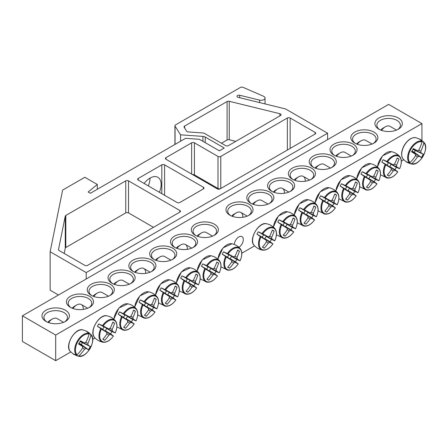 <?xml version="1.0" encoding="UTF-8"?>
<svg xmlns="http://www.w3.org/2000/svg" width="448" height="448" viewBox="0 0 448 448"><rect width="100%" height="100%" fill="white"/><g stroke="black" fill="none" stroke-linecap="round" stroke-linejoin="round"><path stroke-width="0.67" d="M71.07 307.698A11.771 6.798 180 0 1 68.202 303.251A11.771 6.798 180 0 1 75.466 296.974A11.771 6.798 180 0 1 88.295 298.446A11.771 6.798 180 0 1 91.745 303.251A11.771 6.798 180 0 1 88.878 307.698M403.71 159.757L401.346 161.118M254.576 245.857L241.808 253.226M95.043 337.96L92.68 339.326M70.767 351.977L55.692 360.679L22.4 341.454L22.4 315.829L55.692 335.048L421.932 123.603L388.634 104.384L22.4 315.829M89.544 296.285A13.535 7.818 0 0 0 70.398 296.285A13.535 7.818 0 0 0 70.398 307.339A13.535 7.818 0 0 0 89.544 307.339A13.535 7.818 0 0 0 89.544 296.285M110.354 284.273A13.535 7.818 0 0 0 91.207 284.273A13.535 7.818 0 0 0 91.207 295.322A13.535 7.818 0 0 0 110.354 295.322A13.535 7.818 0 0 0 110.354 284.273M151.973 260.243A13.535 7.818 0 0 0 132.826 260.243A13.535 7.818 0 0 0 132.826 271.298A13.535 7.818 0 0 0 151.973 271.298A13.535 7.818 0 0 0 151.973 260.243M193.586 236.214A13.535 7.818 0 0 0 174.446 236.214A13.535 7.818 0 0 0 174.446 247.268A13.535 7.818 0 0 0 193.586 247.268A13.535 7.818 0 0 0 193.586 236.214M354.788 143.147A13.535 7.818 0 0 0 373.934 143.147A13.535 7.818 0 0 0 373.934 132.093A13.535 7.818 0 0 0 354.788 132.093A13.535 7.818 0 0 0 354.788 143.147L354.788 143.147M313.169 167.177A13.535 7.818 0 0 0 332.315 167.177A13.535 7.818 0 0 0 332.315 156.122A13.535 7.818 0 0 0 313.169 156.122A13.535 7.818 0 0 0 313.169 167.177L313.169 167.177M271.55 191.201A13.535 7.818 0 0 0 290.696 191.201A13.535 7.818 0 0 0 290.696 180.152A13.535 7.818 0 0 0 271.55 180.152A13.535 7.818 0 0 0 271.55 191.201L271.55 191.201M229.936 215.23A13.535 7.818 0 0 0 249.077 215.23A13.535 7.818 0 0 0 249.077 204.176A13.535 7.818 0 0 0 229.936 204.176A13.535 7.818 0 0 0 229.936 215.23L229.936 215.23M378.924 129.209A13.731 7.93 0 0 0 398.345 129.209A13.731 7.93 0 0 0 398.345 117.998A13.731 7.93 0 0 0 378.924 117.998A13.731 7.93 0 0 0 378.924 129.209L378.924 129.209M45.982 321.434A13.731 7.93 0 0 0 65.402 321.434A13.731 7.93 0 0 0 65.402 310.223A13.731 7.93 0 0 0 45.982 310.223A13.731 7.93 0 0 0 45.982 321.434L45.982 321.434M250.746 203.218A13.535 7.818 0 0 0 269.886 203.218A13.535 7.818 0 0 0 269.886 192.164A13.535 7.818 0 0 0 250.746 192.164A13.535 7.818 0 0 0 250.746 203.218L250.746 203.218M292.359 179.189A13.535 7.818 0 0 0 311.506 179.189A13.535 7.818 0 0 0 311.506 168.134A13.535 7.818 0 0 0 292.359 168.134A13.535 7.818 0 0 0 292.359 179.189L292.359 179.189M333.978 155.159A13.535 7.818 0 0 0 353.125 155.159A13.535 7.818 0 0 0 353.125 144.11A13.535 7.818 0 0 0 333.978 144.11A13.535 7.818 0 0 0 333.978 155.159L333.978 155.159M214.396 224.202A13.535 7.818 0 0 0 195.255 224.202A13.535 7.818 0 0 0 195.255 235.256A13.535 7.818 0 0 0 214.396 235.256A13.535 7.818 0 0 0 214.396 224.202M172.777 248.231A13.535 7.818 0 0 0 153.636 248.231A13.535 7.818 0 0 0 153.636 259.28A13.535 7.818 0 0 0 172.777 259.28A13.535 7.818 0 0 0 172.777 248.231M131.163 272.255A13.535 7.818 0 0 0 112.017 272.255A13.535 7.818 0 0 0 112.017 283.31A13.535 7.818 0 0 0 131.163 283.31A13.535 7.818 0 0 0 131.163 272.255M91.874 295.686A11.771 6.798 180 0 1 89.006 291.239A11.771 6.798 180 0 1 96.275 284.962A11.771 6.798 180 0 1 109.105 286.434A11.771 6.798 180 0 1 112.549 291.239A11.771 6.798 180 0 1 109.687 295.686M112.683 283.668A11.771 6.798 180 0 1 109.816 279.227A11.771 6.798 180 0 1 117.085 272.944A11.771 6.798 180 0 1 129.914 274.417A11.771 6.798 180 0 1 133.358 279.227A11.771 6.798 180 0 1 130.491 283.668M133.493 271.656A11.771 6.798 180 0 1 130.626 267.21A11.771 6.798 180 0 1 137.894 260.932A11.771 6.798 180 0 1 150.724 262.405A11.771 6.798 180 0 1 154.168 267.21A11.771 6.798 180 0 1 151.301 271.656M154.302 259.644A11.771 6.798 180 0 1 151.435 255.198A11.771 6.798 180 0 1 158.704 248.92A11.771 6.798 180 0 1 171.528 250.393A11.771 6.798 180 0 1 174.978 255.198A11.771 6.798 180 0 1 172.11 259.644M175.112 247.626A11.771 6.798 180 0 1 172.245 243.186A11.771 6.798 180 0 1 179.514 236.902A11.771 6.798 180 0 1 192.338 238.375A11.771 6.798 180 0 1 195.787 243.186A11.771 6.798 180 0 1 192.92 247.626M195.922 235.614A11.771 6.798 180 0 1 193.054 231.168A11.771 6.798 180 0 1 200.318 224.89A11.771 6.798 180 0 1 213.147 226.363A11.771 6.798 180 0 1 216.597 231.168A11.771 6.798 180 0 1 213.73 235.614M355.454 143.506A11.771 6.798 180 0 1 352.587 139.065A11.771 6.798 180 0 1 364.358 132.266A11.771 6.798 180 0 1 376.13 139.065A11.771 6.798 180 0 1 373.262 143.506M334.645 155.523A11.771 6.798 180 0 1 331.778 151.077A11.771 6.798 180 0 1 343.549 144.278A11.771 6.798 180 0 1 355.32 151.077A11.771 6.798 180 0 1 352.453 155.523M313.835 167.535A11.771 6.798 180 0 1 310.968 163.089A11.771 6.798 180 0 1 322.739 156.296A11.771 6.798 180 0 1 334.51 163.089A11.771 6.798 180 0 1 331.649 167.535M293.031 179.547A11.771 6.798 180 0 1 290.164 175.106A11.771 6.798 180 0 1 301.935 168.308A11.771 6.798 180 0 1 313.706 175.106A11.771 6.798 180 0 1 310.839 179.547M272.222 191.565A11.771 6.798 180 0 1 269.354 187.118A11.771 6.798 180 0 1 281.126 180.32A11.771 6.798 180 0 1 292.897 187.118A11.771 6.798 180 0 1 290.03 191.565M251.412 203.577A11.771 6.798 180 0 1 248.545 199.13A11.771 6.798 180 0 1 260.316 192.338A11.771 6.798 180 0 1 272.087 199.13A11.771 6.798 180 0 1 269.22 203.577M234.321 244.485A6.362 3.674 -60 0 1 237.194 238.23A6.362 3.674 -60 0 1 241.993 236.634A6.362 3.674 -60 0 1 242.984 241.679A6.362 3.674 -60 0 1 238.89 247.29M230.602 215.589A11.771 6.798 180 0 1 227.735 211.148A11.771 6.798 180 0 1 239.506 204.35A11.771 6.798 180 0 1 251.278 211.148A11.771 6.798 180 0 1 248.41 215.589M46.732 321.832A11.771 6.798 180 0 1 43.921 317.43A11.771 6.798 180 0 1 55.692 310.632A11.771 6.798 180 0 1 67.463 317.43A11.771 6.798 180 0 1 64.658 321.832M379.674 129.612A11.771 6.798 180 0 1 376.863 125.205A11.771 6.798 180 0 1 388.634 118.412A11.771 6.798 180 0 1 400.406 125.205A11.771 6.798 180 0 1 397.6 129.612M55.692 335.048L55.692 360.679M421.932 140.538L421.932 123.603M74.474 354.693A13.238 7.644 -60 0 1 73.769 354.362A13.238 7.644 -60 0 1 73.662 354.301A13.238 7.644 -60 0 1 73.13 353.914L76.502 355.13L77.118 354.878A12.141 7.011 -60 0 1 77.946 341.488A12.141 7.011 -60 0 1 89.13 334.079L89.034 333.418L86.302 331.106A13.238 7.644 -60 0 1 86.901 331.374A13.238 7.644 -60 0 1 87.646 331.878L89.802 333.435L90.922 335.115A12.141 7.011 -60 0 1 90.093 348.499A12.141 7.011 -60 0 1 78.915 355.914L76.899 355.785L74.53 354.598M77.118 354.878A39.211 29.921 -60 0 0 82.589 348.057A3.892 2.246 -60 0 1 82.589 346.416A39.211 1.971 -145.9 0 1 78.585 343.991A38.685 29.523 -60 0 0 80.433 340.794A39.211 1.971 25.9 0 1 84.532 343.045A3.892 2.246 -60 0 1 85.954 342.222A39.211 29.921 -60 0 0 89.13 334.079M90.922 335.115A39.211 33.869 120 0 1 87.903 343.347A3.892 2.246 -60 0 1 87.903 344.994A39.211 1.971 25.9 0 1 90.322 346.5A38.685 33.415 120 0 1 88.474 349.703A39.211 1.971 -145.9 0 1 85.954 348.359A3.892 2.246 -60 0 1 84.532 349.182A39.211 33.869 120 0 1 78.915 355.914M85.406 342.44L87.903 343.347M48.563 322.605A9.419 5.438 -60 0 1 52.366 319.032A9.419 5.438 -60 0 1 57.075 318.562L63.577 322.319M52.366 319.032L50.142 320.314A6.278 3.623 120 0 0 47.874 322.347M78.966 343.37L85.954 348.359M84.532 349.182L82.499 347.474M82.589 346.416L78.831 343.599M87.903 344.994L80.086 341.432M80.214 341.197L84.532 343.045M90.322 346.5L80.013 341.566M88.474 349.703L81.357 344.574L82.326 342.899M79.044 343.241L81.357 344.574M419.244 138.88A13.238 7.644 -60 0 1 419.843 139.154A13.238 7.644 -60 0 1 419.95 139.21A13.238 7.644 -60 0 1 420.588 139.658L422.744 141.215L423.864 142.89A12.141 7.011 -60 0 1 423.035 156.279A12.141 7.011 -60 0 1 411.852 163.688L409.842 163.559L407.417 162.467A13.238 7.644 -60 0 1 406.605 162.081A13.238 7.644 -60 0 1 406.073 161.694L409.444 162.904L410.06 162.658A12.141 7.011 -60 0 1 410.889 149.268A12.141 7.011 -60 0 1 422.072 141.854L421.977 141.198L419.244 138.88M423.864 142.89A39.211 33.869 120 0 1 420.846 151.127A3.892 2.246 -60 0 1 420.846 152.768A39.211 1.971 25.9 0 1 423.265 154.28A38.685 33.415 120 0 1 421.417 157.478A39.211 1.971 -145.9 0 1 418.897 156.139A3.892 2.246 -60 0 1 417.474 156.957A39.211 33.869 120 0 1 411.852 163.688M417.474 156.957L415.442 155.249M410.06 162.658A39.211 29.921 -60 0 0 415.531 155.837A3.892 2.246 -60 0 1 415.531 154.19A39.211 1.971 -145.9 0 1 411.527 151.766A38.685 29.523 -60 0 0 413.375 148.568A39.211 1.971 25.9 0 1 417.474 150.825A3.892 2.246 -60 0 1 418.897 150.002A39.211 29.921 -60 0 0 422.072 141.854M381.506 130.379A9.419 5.438 -60 0 1 385.308 126.806A9.419 5.438 -60 0 1 390.018 126.342L396.519 130.099M385.308 126.806L383.085 128.089A6.278 3.623 120 0 0 380.817 130.122M413.157 148.977L417.474 150.825M418.348 150.214L420.846 151.127M420.846 152.768L413.028 149.212M415.531 154.19L411.774 151.374M411.908 151.15L418.897 156.139M423.265 154.28L412.955 149.346M421.417 157.478L414.299 152.354L415.268 150.679M411.986 151.015L414.299 152.354M256.945 234.136A13.238 7.644 -60 0 1 257.578 232.954A13.238 7.644 -60 0 1 258.289 231.812L262.724 233.85A12.141 7.011 -60 0 1 273.902 228.357A12.141 7.011 -60 0 1 274.73 240.789L271.454 239.411A13.238 7.644 -60 0 1 270.11 241.741L272.938 243.891A12.141 7.011 -60 0 1 261.761 249.39A12.141 7.011 -60 0 1 260.932 236.958L256.945 234.136L262.371 237.272A2.677 1.546 -60 0 1 263.715 234.942L268.346 236.925A3.892 2.246 -60 0 1 269.769 236.102A39.211 29.921 -60 0 0 272.289 230.026A38.685 1.949 25.9 0 1 274.137 231.09A39.211 33.869 120 0 1 271.712 237.222A3.892 2.246 -60 0 1 271.712 238.868A39.211 1.971 25.9 0 1 274.73 240.789L274.596 240.761M271.712 238.868L266.028 236.281A2.677 1.546 -60 0 1 264.684 238.61L270.11 241.741M271.454 239.411L266.028 236.281M262.724 233.85A39.211 1.971 25.9 0 1 268.346 236.925M272.849 243.785L272.938 243.891A39.211 1.971 -145.9 0 1 269.769 242.239A3.892 2.246 -60 0 1 268.346 243.057A39.211 33.869 120 0 1 264.242 248.22A38.685 1.949 -145.9 0 1 262.399 247.156A39.211 29.921 -60 0 0 266.398 241.937A3.892 2.246 -60 0 1 266.398 240.29A39.211 1.971 -145.9 0 1 260.932 236.958M264.684 238.61L269.769 242.239M232.45 216.373A9.419 5.438 -60 0 1 236.174 212.906A9.419 5.438 -60 0 1 240.884 212.442A9.419 5.438 -60 0 1 242.822 217.28M236.174 212.906L233.957 214.189A6.278 3.623 120 0 0 231.767 216.115M266.398 240.29L262.371 237.272M268.346 243.057L266.314 241.349M269.22 236.314L271.712 237.222M264.242 248.22L262.539 246.994M274.137 231.09L272.216 230.227M263.715 234.942L258.289 231.812M277.749 222.124A13.238 7.644 -60 0 1 278.387 220.942A13.238 7.644 -60 0 1 279.093 219.794L283.534 221.838A12.141 7.011 -60 0 1 294.711 216.345A12.141 7.011 -60 0 1 295.54 228.771L292.264 227.399A13.238 7.644 -60 0 1 290.92 229.729L293.748 231.879A12.141 7.011 -60 0 1 282.57 237.373A12.141 7.011 -60 0 1 281.742 224.946L277.749 222.124L283.175 225.254A2.677 1.546 -60 0 1 284.519 222.93L289.156 224.907A3.892 2.246 -60 0 1 290.578 224.09A39.211 29.921 -60 0 0 293.098 218.008A38.685 1.949 25.9 0 1 294.946 219.078A39.211 33.869 120 0 1 292.522 225.21A3.892 2.246 -60 0 1 292.522 226.856A39.211 1.971 25.9 0 1 295.54 228.771L295.406 228.749M292.522 226.856L286.838 224.269A2.677 1.546 -60 0 1 285.494 226.593L290.92 229.729M292.264 227.399L286.838 224.269M283.534 221.838A39.211 1.971 25.9 0 1 289.156 224.907M293.658 231.773L293.748 231.879A39.211 1.971 -145.9 0 1 290.578 230.222A3.892 2.246 -60 0 1 289.156 231.045A39.211 33.869 120 0 1 285.051 236.208A38.685 1.949 -145.9 0 1 283.203 235.144A39.211 29.921 -60 0 0 287.207 229.919A3.892 2.246 -60 0 1 287.207 228.278A39.211 1.971 -145.9 0 1 281.742 224.946M285.494 226.593L290.578 230.222M253.26 204.361A9.419 5.438 -60 0 1 256.984 200.894A9.419 5.438 -60 0 1 261.694 200.43L268.055 204.103M256.984 200.894L254.766 202.177A6.278 3.623 120 0 0 252.577 204.103M287.207 228.278L283.175 225.254M289.156 231.045L287.118 229.337M290.024 224.302L292.522 225.21M285.051 236.208L283.349 234.982M294.946 219.078L293.026 218.215M284.519 222.93L279.093 219.794M298.558 210.112A13.238 7.644 -60 0 1 299.197 208.925A13.238 7.644 -60 0 1 299.902 207.782L304.343 209.826A12.141 7.011 -60 0 1 315.521 204.333A12.141 7.011 -60 0 1 316.35 216.759L313.074 215.387A13.238 7.644 -60 0 1 311.73 217.711L314.558 219.867A12.141 7.011 -60 0 1 303.38 225.361A12.141 7.011 -60 0 1 302.551 212.929L298.558 210.112L303.985 213.242A2.677 1.546 -60 0 1 305.329 210.913L309.966 212.895A3.892 2.246 -60 0 1 311.388 212.072A39.211 29.921 -60 0 0 313.908 205.996A38.685 1.949 25.9 0 1 315.75 207.066A39.211 33.869 120 0 1 313.331 213.198A3.892 2.246 -60 0 1 313.331 214.838A39.211 1.971 25.9 0 1 316.35 216.759L316.21 216.731M313.331 214.838L307.647 212.251A2.677 1.546 -60 0 1 306.303 214.581L311.73 217.711M313.074 215.387L307.647 212.251M304.343 209.826A39.211 1.971 25.9 0 1 309.966 212.895M314.468 219.755L314.558 219.867A39.211 1.971 -145.9 0 1 311.388 218.21A3.892 2.246 -60 0 1 309.966 219.033A39.211 33.869 120 0 1 305.861 224.196A38.685 1.949 -145.9 0 1 304.013 223.126A39.211 29.921 -60 0 0 308.017 217.907A3.892 2.246 -60 0 1 308.017 216.266A39.211 1.971 -145.9 0 1 302.551 212.929M306.303 214.581L311.388 218.21M274.07 192.349A9.419 5.438 -60 0 1 277.794 188.882A9.419 5.438 -60 0 1 282.503 188.412A9.419 5.438 -60 0 1 284.441 193.256M277.794 188.882L275.576 190.159A6.278 3.623 120 0 0 273.386 192.091M308.017 216.266L303.985 213.242M309.966 219.033L307.927 217.325M310.834 212.29L313.331 213.198M305.861 224.196L304.158 222.964M315.75 207.066L313.835 206.198M305.329 210.913L299.902 207.782M319.368 198.094A13.238 7.644 -60 0 1 320.006 196.913A13.238 7.644 -60 0 1 320.712 195.77L325.153 197.809A12.141 7.011 -60 0 1 336.33 192.315A12.141 7.011 -60 0 1 337.159 204.747L333.883 203.37A13.238 7.644 -60 0 1 332.539 205.699L335.367 207.85A12.141 7.011 -60 0 1 324.19 213.343A12.141 7.011 -60 0 1 323.355 200.917L319.368 198.094L324.794 201.23A2.677 1.546 -60 0 1 326.138 198.901L330.77 200.883A3.892 2.246 -60 0 1 332.198 200.06A39.211 29.921 -60 0 0 334.712 193.984A38.685 1.949 25.9 0 1 336.56 195.048A39.211 33.869 120 0 1 334.141 201.18A3.892 2.246 -60 0 1 334.141 202.826A39.211 1.971 25.9 0 1 337.159 204.747L337.019 204.719M334.141 202.826L328.457 200.239A2.677 1.546 -60 0 1 327.113 202.569L332.539 205.699M333.883 203.37L328.457 200.239M325.153 197.809A39.211 1.971 25.9 0 1 330.77 200.883M335.272 207.743L335.367 207.85A39.211 1.971 -145.9 0 1 332.198 206.198A3.892 2.246 -60 0 1 330.77 207.015A39.211 33.869 120 0 1 326.67 212.178A38.685 1.949 -145.9 0 1 324.822 211.114A39.211 29.921 -60 0 0 328.826 205.895A3.892 2.246 -60 0 1 328.826 204.249A39.211 1.971 -145.9 0 1 323.355 200.917M327.113 202.569L332.198 206.198M294.879 180.331A9.419 5.438 -60 0 1 298.603 176.865A9.419 5.438 -60 0 1 303.313 176.4A9.419 5.438 -60 0 1 305.245 181.238M298.603 176.865L296.386 178.147A6.278 3.623 120 0 0 294.196 180.074M328.826 204.249L324.794 201.23M330.77 207.015L328.737 205.307M331.643 200.273L334.141 201.18M326.67 212.178L324.962 210.952M336.56 195.048L334.645 194.186M326.138 198.901L320.712 195.77M340.178 186.082A13.238 7.644 -60 0 1 340.816 184.901A13.238 7.644 -60 0 1 341.522 183.753L345.962 185.797A12.141 7.011 -60 0 1 357.14 180.303A12.141 7.011 -60 0 1 357.969 192.73L354.693 191.358A13.238 7.644 -60 0 1 353.349 193.687L356.177 195.838A12.141 7.011 -60 0 1 344.999 201.331A12.141 7.011 -60 0 1 344.165 188.905L340.178 186.082L345.604 189.213A2.677 1.546 -60 0 1 346.948 186.889L351.579 188.866A3.892 2.246 -60 0 1 353.002 188.048A39.211 29.921 -60 0 0 355.522 181.966A38.685 1.949 25.9 0 1 357.37 183.036A39.211 33.869 120 0 1 354.95 189.168A3.892 2.246 -60 0 1 354.95 190.814A39.211 1.971 25.9 0 1 357.969 192.73L357.829 192.707M354.95 190.814L349.266 188.227A2.677 1.546 -60 0 1 347.922 190.551L353.349 193.687M354.693 191.358L349.266 188.227M345.962 185.797A39.211 1.971 25.9 0 1 351.579 188.866M356.082 195.731L356.177 195.838A39.211 1.971 -145.9 0 1 353.002 194.18A3.892 2.246 -60 0 1 351.579 195.003A39.211 33.869 120 0 1 347.48 200.166A38.685 1.949 -145.9 0 1 345.632 199.102A39.211 29.921 -60 0 0 349.636 193.878A3.892 2.246 -60 0 1 349.636 192.237A39.211 1.971 -145.9 0 1 344.165 188.905M347.922 190.551L353.002 194.18M315.689 168.319A9.419 5.438 -60 0 1 319.413 164.853A9.419 5.438 -60 0 1 324.122 164.388L330.484 168.062M319.413 164.853L317.195 166.135A6.278 3.623 120 0 0 315.006 168.062M349.636 192.237L345.604 189.213M351.579 195.003L349.546 193.295M352.453 188.261L354.95 189.168M347.48 200.166L345.772 198.94M357.37 183.036L355.454 182.174M346.948 186.889L341.522 183.753M360.987 174.07A13.238 7.644 -60 0 1 361.626 172.883A13.238 7.644 -60 0 1 362.331 171.741L366.766 173.785A12.141 7.011 -60 0 1 377.95 168.291A12.141 7.011 -60 0 1 378.778 180.718L375.502 179.346A13.238 7.644 -60 0 1 374.158 181.67L376.986 183.826A12.141 7.011 -60 0 1 365.803 189.319A12.141 7.011 -60 0 1 364.974 176.887L360.987 174.07L366.414 177.201A2.677 1.546 -60 0 1 367.758 174.871L372.389 176.854A3.892 2.246 -60 0 1 373.811 176.03A39.211 29.921 -60 0 0 376.331 169.954A38.685 1.949 25.9 0 1 378.179 171.024A39.211 33.869 120 0 1 375.76 177.156A3.892 2.246 -60 0 1 375.76 178.797A39.211 1.971 25.9 0 1 378.778 180.718L378.638 180.69M375.76 178.797L370.076 176.21A2.677 1.546 -60 0 1 368.732 178.539L374.158 181.67M375.502 179.346L370.076 176.21M366.766 173.785A39.211 1.971 25.9 0 1 372.389 176.854M376.891 183.714L376.986 183.826A39.211 1.971 -145.9 0 1 373.811 182.168A3.892 2.246 -60 0 1 372.389 182.991A39.211 33.869 120 0 1 368.29 188.154A38.685 1.949 -145.9 0 1 366.442 187.085A39.211 29.921 -60 0 0 370.446 181.866A3.892 2.246 -60 0 1 370.446 180.225A39.211 1.971 -145.9 0 1 364.974 176.887M368.732 178.539L373.811 182.168M336.498 156.307A9.419 5.438 -60 0 1 340.222 152.841A9.419 5.438 -60 0 1 344.932 152.37L351.294 156.044M340.222 152.841L337.999 154.118A6.278 3.623 120 0 0 335.815 156.05M370.446 180.225L366.414 177.201M372.389 182.991L370.356 181.283M373.262 176.249L375.76 177.156M368.29 188.154L366.582 186.922M378.179 171.024L376.264 170.156M367.758 174.871L362.331 171.741M381.797 162.053A13.238 7.644 -60 0 1 382.435 160.871A13.238 7.644 -60 0 1 383.141 159.729L387.576 161.767A12.141 7.011 -60 0 1 398.754 156.274A12.141 7.011 -60 0 1 399.588 168.7L396.312 167.328A13.238 7.644 -60 0 1 394.968 169.658L397.79 171.808A12.141 7.011 -60 0 1 386.613 177.302A12.141 7.011 -60 0 1 385.784 164.875L381.797 162.053L387.223 165.189A2.677 1.546 -60 0 1 388.567 162.859L393.198 164.842A3.892 2.246 -60 0 1 394.621 164.018A39.211 29.921 -60 0 0 397.141 157.942A38.685 1.949 25.9 0 1 398.989 159.006A39.211 33.869 120 0 1 396.57 165.138A3.892 2.246 -60 0 1 396.57 166.785A39.211 1.971 25.9 0 1 399.588 168.7L399.448 168.678M396.57 166.785L390.886 164.198A2.677 1.546 -60 0 1 389.542 166.527L394.968 169.658M396.312 167.328L390.886 164.198M387.576 161.767A39.211 1.971 25.9 0 1 393.198 164.842M397.701 171.702L397.79 171.808A39.211 1.971 -145.9 0 1 394.621 170.156A3.892 2.246 -60 0 1 393.198 170.974A39.211 33.869 120 0 1 389.099 176.137A38.685 1.949 -145.9 0 1 387.251 175.073A39.211 29.921 -60 0 0 391.255 169.854A3.892 2.246 -60 0 1 391.255 168.207A39.211 1.971 -145.9 0 1 385.784 164.875M389.542 166.527L394.621 170.156M357.302 144.29A9.419 5.438 -60 0 1 361.032 140.823A9.419 5.438 -60 0 1 365.736 140.358L372.103 144.032M361.032 140.823L358.809 142.106A6.278 3.623 120 0 0 356.625 144.032M391.255 168.207L387.223 165.189M393.198 170.974L391.166 169.266M394.072 164.231L396.57 165.138M389.099 176.137L387.391 174.91M398.989 159.006L397.074 158.144M388.567 162.859L383.141 159.729M222.258 254.162A13.238 7.644 -60 0 1 222.897 252.974A13.238 7.644 -60 0 1 223.602 251.832L228.043 253.876A12.141 7.011 -60 0 1 239.221 248.382A12.141 7.011 -60 0 1 240.05 260.809L236.774 259.437A13.238 7.644 -60 0 1 235.43 261.766L238.258 263.917A12.141 7.011 -60 0 1 227.08 269.41A12.141 7.011 -60 0 1 226.251 256.984L222.258 254.162L227.685 257.292A2.677 1.546 -60 0 1 229.029 254.968L233.666 256.945A3.892 2.246 -60 0 1 235.088 256.127A39.211 29.921 -60 0 0 237.608 250.046A38.685 1.949 25.9 0 1 239.456 251.115A39.211 33.869 120 0 1 237.031 257.247A3.892 2.246 -60 0 1 237.031 258.894A39.211 1.971 25.9 0 1 240.05 260.809L239.915 260.781M237.031 258.894L231.347 256.306A2.677 1.546 -60 0 1 230.003 258.63L235.43 261.766M236.774 259.437L231.347 256.306M228.043 253.876A39.211 1.971 25.9 0 1 233.666 256.945M238.168 263.81L238.258 263.917A39.211 1.971 -145.9 0 1 235.088 262.259A3.892 2.246 -60 0 1 233.666 263.082A39.211 33.869 120 0 1 229.561 268.246A38.685 1.949 -145.9 0 1 227.713 267.182A39.211 29.921 -60 0 0 231.717 261.957A3.892 2.246 -60 0 1 231.717 260.316A39.211 1.971 -145.9 0 1 226.251 256.984M230.003 258.63L235.088 262.259M197.77 236.398A9.419 5.438 -60 0 1 201.494 232.932A9.419 5.438 -60 0 1 206.203 232.467L212.565 236.141M201.494 232.932L199.276 234.214A6.278 3.623 120 0 0 197.086 236.141M231.717 260.316L227.685 257.292M233.666 263.082L231.627 261.374M234.534 256.34L237.031 257.247M229.561 268.246L227.858 267.019M239.456 251.115L237.535 250.253M229.029 254.968L223.602 251.832M201.454 266.174A13.238 7.644 -60 0 1 202.087 264.992A13.238 7.644 -60 0 1 202.798 263.844L207.234 265.888A12.141 7.011 -60 0 1 218.411 260.394A12.141 7.011 -60 0 1 219.24 272.821L215.964 271.449A13.238 7.644 -60 0 1 214.62 273.778L217.448 275.929A12.141 7.011 -60 0 1 206.27 281.422A12.141 7.011 -60 0 1 205.442 268.996L201.454 266.174L206.881 269.31A2.677 1.546 -60 0 1 208.225 266.98L212.856 268.962A3.892 2.246 -60 0 1 214.278 268.139A39.211 29.921 -60 0 0 216.798 262.063A38.685 1.949 25.9 0 1 218.646 263.127A39.211 33.869 120 0 1 216.222 269.259A3.892 2.246 -60 0 1 216.222 270.906A39.211 1.971 25.9 0 1 219.24 272.821L219.106 272.798M216.222 270.906L210.538 268.318A2.677 1.546 -60 0 1 209.194 270.648L214.62 273.778M215.964 271.449L210.538 268.318M207.234 265.888A39.211 1.971 25.9 0 1 212.856 268.962M217.358 275.822L217.448 275.929A39.211 1.971 -145.9 0 1 214.278 274.271A3.892 2.246 -60 0 1 212.856 275.094A39.211 33.869 120 0 1 208.751 280.258A38.685 1.949 -145.9 0 1 206.909 279.194A39.211 29.921 -60 0 0 210.907 273.974A3.892 2.246 -60 0 1 210.907 272.328A39.211 1.971 -145.9 0 1 205.442 268.996M209.194 270.648L214.278 274.271M176.96 248.41A9.419 5.438 -60 0 1 180.684 244.944A9.419 5.438 -60 0 1 185.394 244.479A9.419 5.438 -60 0 1 187.331 249.318M180.684 244.944L178.466 246.226A6.278 3.623 120 0 0 176.277 248.153M210.907 272.328L206.881 269.31M212.856 275.094L210.823 273.386M213.73 268.352L216.222 269.259M208.751 280.258L207.049 279.031M218.646 263.127L216.726 262.265M208.225 266.98L202.798 263.844M180.645 278.191A13.238 7.644 -60 0 1 181.283 277.004A13.238 7.644 -60 0 1 181.989 275.862L186.424 277.906A12.141 7.011 -60 0 1 197.602 272.406A12.141 7.011 -60 0 1 198.436 284.838L195.16 283.466A13.238 7.644 -60 0 1 193.816 285.79L196.638 287.941A12.141 7.011 -60 0 1 185.461 293.44A12.141 7.011 -60 0 1 184.632 281.008L180.645 278.191L186.071 281.322A2.677 1.546 -60 0 1 187.415 278.992L192.046 280.974A3.892 2.246 -60 0 1 193.469 280.151A39.211 29.921 -60 0 0 195.989 274.075A38.685 1.949 25.9 0 1 197.837 275.139A39.211 33.869 120 0 1 195.412 281.277A3.892 2.246 -60 0 1 195.412 282.918A39.211 1.971 25.9 0 1 198.436 284.838L198.296 284.81M195.412 282.918L189.728 280.33A2.677 1.546 -60 0 1 188.384 282.66L193.816 285.79M195.16 283.466L189.728 280.33M186.424 277.906A39.211 1.971 25.9 0 1 192.046 280.974M196.549 287.834L196.638 287.941A39.211 1.971 -145.9 0 1 193.469 286.289A3.892 2.246 -60 0 1 192.046 287.112A39.211 33.869 120 0 1 187.947 292.275A38.685 1.949 -145.9 0 1 186.099 291.206A39.211 29.921 -60 0 0 190.103 285.986A3.892 2.246 -60 0 1 190.103 284.346A39.211 1.971 -145.9 0 1 184.632 281.008M188.384 282.66L193.469 286.289M156.15 260.428A9.419 5.438 -60 0 1 159.88 256.962A9.419 5.438 -60 0 1 164.584 256.491L170.951 260.165M159.88 256.962L157.657 258.238A6.278 3.623 120 0 0 155.473 260.17M190.103 284.346L186.071 281.322M192.046 287.112L190.014 285.404M192.92 280.37L195.412 281.277M187.947 292.275L186.239 291.043M197.837 275.139L195.916 274.277M187.415 278.992L181.989 275.862M159.835 290.203A13.238 7.644 -60 0 1 160.474 289.016A13.238 7.644 -60 0 1 161.179 287.874L165.614 289.918A12.141 7.011 -60 0 1 176.792 284.424A12.141 7.011 -60 0 1 177.626 296.85L174.35 295.478A13.238 7.644 -60 0 1 173.006 297.808L175.829 299.958A12.141 7.011 -60 0 1 164.651 305.452A12.141 7.011 -60 0 1 163.822 293.026L159.835 290.203L165.262 293.334A2.677 1.546 -60 0 1 166.606 291.01L171.237 292.986A3.892 2.246 -60 0 1 172.659 292.169A39.211 29.921 -60 0 0 175.179 286.087A38.685 1.949 25.9 0 1 177.027 287.157A39.211 33.869 120 0 1 174.608 293.289A3.892 2.246 -60 0 1 174.608 294.935A39.211 1.971 25.9 0 1 177.626 296.85L177.486 296.828M174.608 294.935L168.924 292.348A2.677 1.546 -60 0 1 167.58 294.672L173.006 297.808M174.35 295.478L168.924 292.348M165.614 289.918A39.211 1.971 25.9 0 1 171.237 292.986M175.739 299.852L175.829 299.958A39.211 1.971 -145.9 0 1 172.659 298.301A3.892 2.246 -60 0 1 171.237 299.124A39.211 33.869 120 0 1 167.138 304.287A38.685 1.949 -145.9 0 1 165.29 303.223A39.211 29.921 -60 0 0 169.294 297.998A3.892 2.246 -60 0 1 169.294 296.358A39.211 1.971 -145.9 0 1 163.822 293.026M167.58 294.672L172.659 298.301M135.341 272.44A9.419 5.438 -60 0 1 139.07 268.974A9.419 5.438 -60 0 1 143.774 268.509A9.419 5.438 -60 0 1 145.712 273.347M139.07 268.974L136.847 270.256A6.278 3.623 120 0 0 134.663 272.182M169.294 296.358L165.262 293.334M171.237 299.124L169.204 297.416M172.11 292.382L174.608 293.289M167.138 304.287L165.43 303.061M177.027 287.157L175.112 286.294M166.606 291.01L161.179 287.874M139.026 302.215A13.238 7.644 -60 0 1 139.664 301.034A13.238 7.644 -60 0 1 140.37 299.891L144.805 301.93A12.141 7.011 -60 0 1 155.988 296.436A12.141 7.011 -60 0 1 156.817 308.862L153.541 307.49A13.238 7.644 -60 0 1 152.197 309.82L155.025 311.97A12.141 7.011 -60 0 1 143.842 317.464A12.141 7.011 -60 0 1 143.013 305.038L139.026 302.215L144.452 305.351A2.677 1.546 -60 0 1 145.796 303.022L150.427 305.004A3.892 2.246 -60 0 1 151.85 304.181A39.211 29.921 -60 0 0 154.37 298.105A38.685 1.949 25.9 0 1 156.218 299.169A39.211 33.869 120 0 1 153.798 305.301A3.892 2.246 -60 0 1 153.798 306.947A39.211 1.971 25.9 0 1 156.817 308.862L156.677 308.84M153.798 306.947L148.114 304.36A2.677 1.546 -60 0 1 146.77 306.69L152.197 309.82M153.541 307.49L148.114 304.36M144.805 301.93A39.211 1.971 25.9 0 1 150.427 305.004M154.93 311.864L155.025 311.97A39.211 1.971 -145.9 0 1 151.85 310.318A3.892 2.246 -60 0 1 150.427 311.136A39.211 33.869 120 0 1 146.328 316.299A38.685 1.949 -145.9 0 1 144.48 315.235A39.211 29.921 -60 0 0 148.484 310.016A3.892 2.246 -60 0 1 148.484 308.37A39.211 1.971 -145.9 0 1 143.013 305.038M146.77 306.69L151.85 310.318M114.537 284.452A9.419 5.438 -60 0 1 118.261 280.986A9.419 5.438 -60 0 1 122.97 280.521L129.332 284.194M118.261 280.986L116.038 282.268A6.278 3.623 120 0 0 113.854 284.194M148.484 308.37L144.452 305.351M150.427 311.136L148.394 309.428M151.301 304.394L153.798 305.301M146.328 316.299L144.62 315.073M156.218 299.169L154.302 298.306M145.796 303.022L140.37 299.891M118.216 314.233A13.238 7.644 -60 0 1 118.854 313.046A13.238 7.644 -60 0 1 119.56 311.903L124.001 313.947A12.141 7.011 -60 0 1 135.178 308.448A12.141 7.011 -60 0 1 136.007 320.88L132.731 319.508A13.238 7.644 -60 0 1 131.387 321.832L134.215 323.982A12.141 7.011 -60 0 1 123.038 329.482A12.141 7.011 -60 0 1 122.203 317.05L118.216 314.233L123.642 317.363A2.677 1.546 -60 0 1 124.986 315.034L129.618 317.016A3.892 2.246 -60 0 1 131.04 316.193A39.211 29.921 -60 0 0 133.56 310.117A38.685 1.949 25.9 0 1 135.408 311.181A39.211 33.869 120 0 1 132.989 317.318A3.892 2.246 -60 0 1 132.989 318.959A39.211 1.971 25.9 0 1 136.007 320.88L135.867 320.852M132.989 318.959L127.305 316.372A2.677 1.546 -60 0 1 125.961 318.702L131.387 321.832M132.731 319.508L127.305 316.372M124.001 313.947A39.211 1.971 25.9 0 1 129.618 317.016M134.12 323.876L134.215 323.982A39.211 1.971 -145.9 0 1 131.04 322.33A3.892 2.246 -60 0 1 129.618 323.154A39.211 33.869 120 0 1 125.518 328.317A38.685 1.949 -145.9 0 1 123.67 327.247A39.211 29.921 -60 0 0 127.674 322.028A3.892 2.246 -60 0 1 127.674 320.387A39.211 1.971 -145.9 0 1 122.203 317.05M125.961 318.702L131.04 322.33M93.727 296.47A9.419 5.438 -60 0 1 97.451 293.003A9.419 5.438 -60 0 1 102.161 292.533L108.522 296.206M97.451 293.003L95.234 294.28A6.278 3.623 120 0 0 93.044 296.212M127.674 320.387L123.642 317.363M129.618 323.154L127.585 321.446M130.491 316.411L132.989 317.318M125.518 328.317L123.81 327.085M135.408 311.181L133.493 310.318M124.986 315.034L119.56 311.903M97.406 326.245A13.238 7.644 -60 0 1 98.045 325.063A13.238 7.644 -60 0 1 98.75 323.915L103.191 325.959A12.141 7.011 -60 0 1 114.369 320.466A12.141 7.011 -60 0 1 115.198 332.892L111.922 331.52A13.238 7.644 -60 0 1 110.578 333.85L113.406 336A12.141 7.011 -60 0 1 102.228 341.494A12.141 7.011 -60 0 1 101.394 329.067L97.406 326.245L102.833 329.375A2.677 1.546 -60 0 1 104.177 327.051L108.808 329.028A3.892 2.246 -60 0 1 110.236 328.21A39.211 29.921 -60 0 0 112.75 322.129A38.685 1.949 25.9 0 1 114.598 323.198A39.211 33.869 120 0 1 112.179 329.33A3.892 2.246 -60 0 1 112.179 330.977A39.211 1.971 25.9 0 1 115.198 332.892L115.058 332.87M112.179 330.977L106.495 328.39A2.677 1.546 -60 0 1 105.151 330.714L110.578 333.85M111.922 331.52L106.495 328.39M103.191 325.959A39.211 1.971 25.9 0 1 108.808 329.028M113.31 335.894L113.406 336A39.211 1.971 -145.9 0 1 110.236 334.342A3.892 2.246 -60 0 1 108.808 335.166A39.211 33.869 120 0 1 104.709 340.329A38.685 1.949 -145.9 0 1 102.861 339.265A39.211 29.921 -60 0 0 106.865 334.04A3.892 2.246 -60 0 1 106.865 332.399A39.211 1.971 -145.9 0 1 101.394 329.067M105.151 330.714L110.236 334.342M72.918 308.482A9.419 5.438 -60 0 1 76.642 305.015A9.419 5.438 -60 0 1 81.351 304.55A9.419 5.438 -60 0 1 83.283 309.389M76.642 305.015L74.424 306.298A6.278 3.623 120 0 0 72.234 308.224M106.865 332.399L102.833 329.375M108.808 335.166L106.775 333.458M109.682 328.423L112.179 329.33M104.709 340.329L103.001 339.102M114.598 323.198L112.683 322.336M104.177 327.051L98.75 323.915M138.236 178.466A1.96 1.131 0 0 0 137.659 179.267A1.96 1.131 0 0 0 138.236 180.068L138.236 178.466L161.818 164.853L161.818 193.687M159.415 192.298A15.697 9.061 120 0 0 161.123 184.475A15.697 9.061 120 0 0 157.875 177.29A15.697 9.061 120 0 0 144.11 183.462M164.595 195.289L164.595 164.853A1.96 1.131 0 0 0 161.818 164.853M164.595 164.853L203.437 187.281L203.437 188.882A1.96 1.131 0 0 0 204.014 188.082A1.96 1.131 0 0 0 203.437 187.281M203.437 188.882L179.855 202.496A1.96 1.131 0 0 1 177.078 202.496L138.236 180.068M220.78 188.479L220.78 156.442A1.96 1.131 180 0 1 218.002 156.442L218.002 188.479L194.421 174.866A1.96 1.131 0 0 0 192.528 174.569M220.746 188.502A1.96 1.131 180 0 1 218.002 188.479M175.05 126.101A1.96 1.131 180 0 1 174.933 125.714A1.96 1.131 180 0 1 175.51 124.914L240.442 87.427A1.96 1.131 180 0 1 243.006 87.321L263.469 96.225A3.926 2.268 180 0 1 265.031 98.034A3.926 2.268 180 0 1 259.577 100.117L239.714 95.25A1.96 1.131 0 0 0 236.986 96.292A1.96 1.131 0 0 0 238.185 97.339L285.566 108.948L327.594 133.213L86.212 272.574L50.142 251.754L62.63 190.081L84.829 177.268L97.3 184.464L88.155 192.002L90.378 193.284L185.578 138.32L199.416 139.3L219.391 150.836L224.246 148.03L205.223 137.049A3.926 2.268 0 0 0 202.927 136.405L180.55 134.82L175.05 126.101L175.05 144.396M184.593 127.988L184.593 126.073A1.96 1.131 0 0 0 184.016 126.874A1.96 1.131 0 0 0 184.134 127.266L186.62 131.202A1.96 1.131 0 0 0 188.222 131.936L203.162 132.994A1.96 1.131 180 0 1 204.31 133.319L225.635 145.628A1.96 1.131 0 0 0 228.407 145.628L280.504 115.55A1.96 1.131 0 0 0 281.081 114.75A1.96 1.131 0 0 0 279.882 113.708L279.882 115.909M184.593 126.073L227.091 101.539L227.091 139.983L221.474 143.226M235.816 141.355L229.242 139.742L229.242 101.298A1.96 1.131 0 0 0 227.091 101.539M229.242 101.298L279.882 113.708M153.496 227.326L128.526 212.906L128.526 180.869L179.855 210.504L179.855 212.106L87.601 265.367A1.96 1.131 0 0 1 84.829 265.367L59.052 250.488A1.96 1.131 0 0 1 58.475 249.687A1.96 1.131 0 0 1 58.492 249.553L65.257 216.143L65.257 248.181L64.187 253.45M128.526 212.906A1.96 1.131 0 0 0 125.754 212.906L65.817 247.509L65.817 215.471A1.96 1.131 0 0 0 65.257 216.143M65.817 215.471L125.754 180.869L125.754 212.906M128.526 180.869A1.96 1.131 0 0 0 125.754 180.869M179.855 212.106A1.96 1.131 0 0 0 180.426 211.305A1.96 1.131 0 0 0 179.855 210.504M220.78 156.442L287.364 117.998L287.364 150.035M290.142 148.434L290.142 117.998A1.96 1.131 0 0 0 287.364 117.998M290.142 117.998L315.112 132.412L315.112 134.014A1.96 1.131 0 0 0 315.689 133.213A1.96 1.131 0 0 0 315.112 132.412M315.112 134.014L220.086 188.882A1.96 1.131 0 0 1 217.308 188.882L165.984 159.247L165.984 157.646A1.96 1.131 0 0 0 165.407 158.446A1.96 1.131 0 0 0 165.984 159.247M165.984 157.646L191.643 142.828L191.643 174.065M194.421 174.866L194.421 142.828A1.96 1.131 0 0 0 191.643 142.828M194.421 142.828L218.002 156.442M65.817 247.509A1.96 1.131 0 0 0 65.257 248.181M150.03 178.069L150.03 178.069A15.697 9.061 -60 0 1 148.316 185.892M58.47 295.002L50.142 290.198L50.142 251.754M229.242 139.742A1.96 1.131 0 0 0 227.091 139.983M327.594 133.213L327.594 139.625M180.55 141.226L180.55 134.82M97.3 189.291L97.3 184.464M86.212 278.986L86.212 272.574M70.302 351.473A12.701 7.336 -60 0 1 71.394 337.708A12.701 7.336 -60 0 1 82.774 329.874C74.967 327.46 64.31 345.923 70.302 351.473L73.668 354.301M78.249 356.138A12.656 7.308 120 0 0 78.702 356.244C86.453 358.512 96.942 340.346 91.106 334.768A12.656 7.308 120 0 0 90.782 334.426M89.034 333.418A12.656 7.308 120 0 0 77.314 341.124A12.656 7.308 120 0 0 76.502 355.13M404.337 145.482A12.701 7.336 -60 0 1 415.716 137.654C411.555 137.228 407.714 139.81 404.18 145.393C401.111 151.245 400.798 155.865 403.245 159.253A12.701 7.336 -60 0 1 404.337 145.482M421.977 141.198A12.656 7.308 120 0 0 410.256 148.904A12.656 7.308 120 0 0 409.444 162.904M411.191 163.912A12.656 7.308 120 0 0 411.645 164.024C419.395 166.292 429.884 148.12 424.049 142.542A12.656 7.308 120 0 0 423.724 142.206M254.111 245.353A12.701 7.336 -60 0 1 255.209 231.582A12.701 7.336 -60 0 1 266.582 223.754C258.782 221.34 248.125 239.803 254.111 245.353C256.385 247.878 259.185 249.469 262.517 250.124C266.112 250.533 269.595 248.461 272.972 243.908M260.316 236.55A12.656 7.308 120 0 0 262.517 250.124M274.764 240.811C277.021 235.603 277.071 231.549 274.915 228.642A12.656 7.308 120 0 0 262.063 233.526M273.448 227.158A12.701 7.336 -60 0 1 276.013 219.57A12.701 7.336 -60 0 1 287.392 211.736L278.499 215.863L273.33 227.058M281.126 224.538A12.656 7.308 120 0 0 283.326 238.106L276.45 234.836M295.574 228.794C297.83 223.591 297.881 219.537 295.725 216.63A12.656 7.308 120 0 0 282.873 221.508M294.258 215.146A12.701 7.336 -60 0 1 296.822 207.558A12.701 7.336 -60 0 1 308.202 199.724L299.309 203.851L294.14 215.04M301.935 212.52A12.656 7.308 120 0 0 304.13 226.094L297.259 222.824M316.378 216.782C318.64 211.579 318.69 207.525 316.534 204.618A12.656 7.308 120 0 0 303.677 209.496M315.067 203.129A12.701 7.336 -60 0 1 317.632 195.541A12.701 7.336 -60 0 1 329.011 187.712L320.118 191.834L314.95 203.028M322.739 200.508A12.656 7.308 120 0 0 324.94 214.082L318.069 210.812M337.187 204.77C339.444 199.562 339.5 195.507 337.344 192.601A12.656 7.308 120 0 0 324.486 197.484M335.877 191.117A12.701 7.336 -60 0 1 338.442 183.529A12.701 7.336 -60 0 1 349.821 175.694L340.922 179.822L335.759 191.016M343.549 188.496A12.656 7.308 120 0 0 345.75 202.065L338.878 198.794M357.997 192.752C360.254 187.55 360.304 183.495 358.154 180.589A12.656 7.308 120 0 0 345.296 185.466M356.681 179.105A12.701 7.336 -60 0 1 359.251 171.517A12.701 7.336 -60 0 1 370.63 163.682L361.732 167.81L356.569 178.998M364.358 176.478A12.656 7.308 120 0 0 366.559 190.053L359.688 186.782M378.806 180.74C381.063 175.538 381.114 171.483 378.958 168.577A12.656 7.308 120 0 0 366.106 173.454M377.49 167.087A12.701 7.336 -60 0 1 380.061 159.499A12.701 7.336 -60 0 1 391.44 151.67L382.542 155.792L377.378 166.986M385.168 164.466A12.656 7.308 120 0 0 387.369 178.041L380.498 174.77M399.616 168.728C401.873 163.52 401.923 159.466 399.767 156.559A12.656 7.308 120 0 0 386.915 161.442M217.958 259.196A12.701 7.336 -60 0 1 220.522 251.608A12.701 7.336 -60 0 1 231.902 243.774L223.009 247.901L217.84 259.095M225.635 256.575A12.656 7.308 120 0 0 227.836 270.144L220.959 266.874M240.083 260.831C242.34 255.629 242.39 251.574 240.234 248.668A12.656 7.308 120 0 0 227.382 253.546M197.148 271.208A12.701 7.336 -60 0 1 199.718 263.62A12.701 7.336 -60 0 1 211.092 255.791L202.199 259.913L197.03 271.107M204.826 268.587A12.656 7.308 120 0 0 207.026 282.162L200.155 278.891M219.274 272.849C221.53 267.641 221.581 263.586 219.425 260.68A12.656 7.308 120 0 0 206.573 265.563M176.338 283.22A12.701 7.336 -60 0 1 178.909 275.632A12.701 7.336 -60 0 1 190.282 267.803L181.39 271.925L176.221 283.119M184.016 280.599A12.656 7.308 120 0 0 186.217 294.174L179.346 290.903M198.464 284.861C200.721 279.658 200.771 275.604 198.615 272.698A12.656 7.308 120 0 0 185.763 277.575M155.529 295.238A12.701 7.336 -60 0 1 158.099 287.65A12.701 7.336 -60 0 1 169.478 279.815L160.58 283.942L155.417 295.137M163.206 292.617A12.656 7.308 120 0 0 165.407 306.186L158.536 302.915M177.654 296.873C179.911 291.67 179.962 287.616 177.806 284.71A12.656 7.308 120 0 0 164.954 289.587M134.719 307.25A12.701 7.336 -60 0 1 137.29 299.662A12.701 7.336 -60 0 1 148.669 291.833L139.77 295.954L134.607 307.149M142.397 304.629A12.656 7.308 120 0 0 144.598 318.203L137.726 314.933M156.845 308.89C159.102 303.682 159.152 299.628 156.996 296.722A12.656 7.308 120 0 0 144.144 301.605M113.915 319.262A12.701 7.336 -60 0 1 116.48 311.674A12.701 7.336 -60 0 1 127.859 303.845L118.961 307.966L113.798 319.161M121.587 316.641A12.656 7.308 120 0 0 123.788 330.215L116.917 326.945M136.035 320.902C138.292 315.7 138.342 311.646 136.192 308.739A12.656 7.308 120 0 0 123.334 313.617M94.578 337.462A12.701 7.336 -60 0 1 95.67 323.691A12.701 7.336 -60 0 1 107.05 315.857C99.249 313.449 88.586 331.906 94.578 337.462C96.846 339.982 99.652 341.572 102.978 342.227C106.574 342.642 110.062 340.57 113.439 336.011M100.778 328.658A12.656 7.308 120 0 0 102.978 342.227M115.226 332.914C117.482 327.712 117.538 323.658 115.382 320.751A12.656 7.308 120 0 0 102.525 325.629M239.714 95.25L239.714 97.714M259.577 102.581L259.577 100.117M202.927 141.333L202.927 136.405M205.223 137.049L205.223 142.654M76.899 355.79L78.702 356.244M91.106 334.768L89.807 333.435M86.901 331.374L82.774 329.874M419.843 139.154L415.716 137.654M406.61 162.081L403.245 159.253M409.842 163.565L411.645 164.024M424.049 142.542L422.75 141.21M274.915 228.642C272.681 226.089 269.903 224.459 266.582 223.754M247.246 216.115L240.884 212.442M295.725 216.63C293.49 214.071 290.713 212.442 287.392 211.736M283.326 238.106C286.922 238.521 290.405 236.449 293.782 231.89M316.534 204.618C314.3 202.059 311.522 200.43 308.202 199.724M304.136 226.094C307.726 226.509 311.214 224.437 314.591 219.878M288.865 192.086L282.503 188.412M337.344 192.601C335.11 190.047 332.332 188.412 329.011 187.712M324.94 214.082C328.535 214.491 332.024 212.419 335.401 207.866M309.674 180.074L303.313 176.4M358.154 180.589C355.919 178.03 353.142 176.4 349.821 175.694M345.75 202.065C349.345 202.479 352.834 200.407 356.21 195.849M378.958 168.577C376.729 166.018 373.951 164.388 370.63 163.682M366.559 190.053C370.154 190.467 373.643 188.395 377.02 183.837M399.767 156.559C397.538 154.006 394.761 152.37 391.44 151.67M387.369 178.041C390.964 178.45 394.447 176.378 397.83 171.825M240.234 248.668C238 246.109 235.222 244.479 231.902 243.774M227.836 270.144C231.431 270.558 234.914 268.486 238.291 263.928M219.425 260.68C217.19 258.126 214.413 256.491 211.092 255.791M207.026 282.162C210.622 282.57 214.105 280.498 217.482 275.946M191.755 248.153L185.394 244.479M198.615 272.698C196.381 270.138 193.609 268.509 190.282 267.803M186.217 294.174C189.812 294.588 193.295 292.516 196.678 287.958M177.806 284.71C175.577 282.15 172.799 280.521 169.478 279.815M165.407 306.186C169.002 306.6 172.486 304.528 175.868 299.97M150.142 272.182L143.774 268.509M156.996 296.722C154.767 294.168 151.99 292.533 148.669 291.833M144.598 318.203C148.193 318.612 151.682 316.54 155.058 311.987M136.192 308.739C133.958 306.18 131.18 304.55 127.859 303.845M123.788 330.215C127.383 330.63 130.872 328.558 134.249 323.999M115.382 320.751C113.148 318.192 110.37 316.562 107.05 315.857M87.713 308.224L81.351 304.55M265.031 98.034L265.031 103.919M174.933 125.714L174.933 144.463"/></g></svg>
